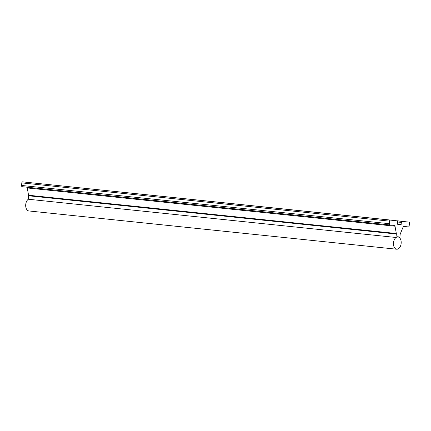 <?xml version="1.0" encoding="UTF-8"?>
<svg xmlns="http://www.w3.org/2000/svg" width="431" height="431" viewBox="0 0 431 431"><rect width="100%" height="100%" fill="white"/><g stroke="black" fill="none" stroke-linecap="round" stroke-linejoin="round"><path stroke-width="0.65" d="M28.327 199.241A6.158 3.841 95.9 0 0 25.736 204.429A6.158 3.841 95.9 0 0 28.92 210.964L396.682 249.215A6.158 3.841 95.9 0 0 401.142 243.493A6.158 3.841 95.9 0 0 397.958 236.958A6.158 3.841 95.9 0 0 393.498 242.68A6.158 3.841 95.9 0 0 396.682 249.215M179.204 203.039L175.816 202.689L179.204 203.039M117.911 196.665L114.522 196.31L117.911 196.665M301.792 215.791L298.403 215.435L301.792 215.791M240.498 209.418L237.109 209.062L240.498 209.418M56.617 190.292L53.228 189.936L56.617 190.292M363.085 222.164L359.696 221.809L363.085 222.164M409.084 222.11L402.01 221.356A1.185 0.738 95.9 0 0 401.412 222.412L400.992 224.626L397.565 224.26L397.619 222.003A1.185 0.738 95.9 0 0 397.253 220.85L390.179 220.09A1.185 0.738 95.9 0 0 389.576 221.146L389.312 223.694A1.185 0.738 95.9 0 0 389.92 224.95L394.392 225.429A1.234 0.77 -84.1 0 1 395.012 226.21L396.321 233.5A1.234 0.77 -84.1 0 1 396.342 234.022L395.976 237.476L398.007 236.565L399.801 237.885L400.162 234.432A1.234 0.77 -84.1 0 1 400.286 233.925L403.087 227.072A1.234 0.77 -84.1 0 1 403.852 226.437L408.324 226.916A1.185 0.738 95.9 0 0 409.181 225.817L409.45 223.269A1.185 0.738 95.9 0 0 409.084 222.11M397.161 220.78L402.139 221.297M395.976 237.476L28.214 199.23L28.581 195.776A1.234 0.77 95.9 0 0 28.565 195.248L27.25 187.959A1.234 0.77 95.9 0 0 26.63 187.178L22.159 186.698A1.185 0.738 -84.1 0 1 21.55 185.449L21.819 182.9A1.185 0.738 -84.1 0 1 22.417 181.844L390.308 220.036M28.565 195.248L396.321 233.5M28.581 195.776L396.342 234.022M27.25 187.959L395.012 226.21M26.63 187.178L394.392 225.429M22.159 186.698L389.92 224.95M21.55 185.449L389.312 223.694M21.819 182.9L389.576 221.146M22.417 181.844L390.179 220.09M397.414 223.958L401.207 224.352M397.619 222.013L401.412 222.412M397.274 220.866L402.01 221.356M403.745 226.437L408.324 226.916L403.745 226.437M397.285 236.888L397.958 236.958"/></g></svg>
